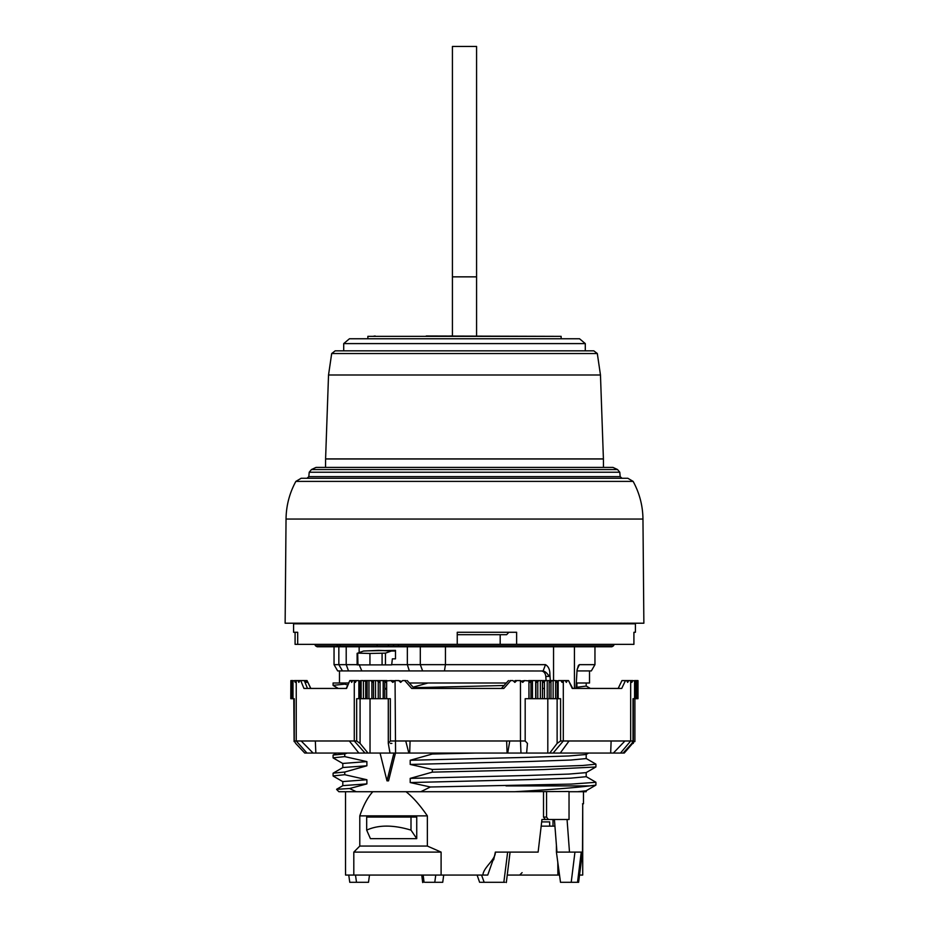 <?xml version="1.0" encoding="UTF-8"?>
<svg xmlns="http://www.w3.org/2000/svg" width="929" height="929" viewBox="0 0 929 929"><rect width="100%" height="100%" fill="white"/><g stroke="black" fill="none" stroke-linecap="round" stroke-linejoin="round"><path stroke-width="1.39" d="M426.19 335.984L555.948 336.344M476.577 335.984L476.577 46.45L452.423 46.45L452.423 335.984L450.008 335.984M576.932 670.924L591.332 670.924L594.955 664.653L579.429 664.653L578.419 665.466L577.037 670.181L575.992 688.435M577.223 669.124L579.429 664.653M295.085 644.354L295.085 632.277L297.698 632.277L297.698 644.354L295.085 644.354M516.629 644.354L457.242 644.354L457.242 632.277L516.629 632.277L516.629 644.354L633.915 644.354L633.915 632.277L635.413 632.277L635.413 623.812L293.587 623.812L293.587 632.277L297.698 632.277M457.242 632.277L508.871 632.277L506.619 634.693L457.242 634.693M500.185 644.354L500.185 634.693M457.242 644.354L297.698 644.354M357.119 664.653L334.045 664.653L337.668 670.924L444.445 670.924L445.444 664.653L391.701 664.653M409.341 670.924L407.355 664.653L407.355 646.77M361.822 670.924L359.151 664.653M541.061 670.924C543.767 671.179 545.358 673.026 545.811 676.44L549.074 676.44C547.402 673.374 545.416 671.551 543.105 670.982L545.52 664.653L445.444 664.653L445.444 646.77M444.445 670.924L543.105 670.982M550.305 680.585L549.887 674.303C549.933 669.681 548.482 666.453 545.52 664.653M359.151 646.77L359.151 652.599M367.698 650.846L395.499 650.393L395.499 658.847L392.363 658.847L395.499 658.847L392.363 658.847L391.678 664.885L385.465 664.885L385.465 653.133L369.939 653.459L369.939 664.885L357.967 664.885L357.677 653.133L363.576 651.02L378.463 650.393L391.376 651.02L385.465 653.133M545.811 676.44L546.089 680.585M558.155 688.807L557.319 688.807M553.545 680.585L553.545 646.77M557.319 695.078L558.155 695.078M557.121 698.701L557.121 743.409L549.736 753.059L547.808 753.059L547.808 698.701M557.121 743.409L560.582 740.982L624.938 740.982L613.361 753.059L560.245 753.059L569.047 740.982M549.736 753.059L560.245 753.059M560.582 740.982L560.582 698.701L557.319 698.701L557.319 681.352L558.155 680.887L558.155 698.701L555.635 698.701L555.635 680.585L558.155 680.887M532.456 698.701L535.673 698.701L535.673 680.585L532.456 680.585L532.456 698.701L528.926 698.701L528.926 680.887L529.054 698.701L525.187 698.701L525.187 740.982L527.463 743.409L526.615 753.059L547.808 753.059M528.926 680.887L524.63 680.585L522.725 682.397L520.461 680.585L520.461 740.982L525.187 740.982M507.095 753.059L389.983 753.059L388.31 743.409L390.354 740.982L509.766 740.982L507.71 753.059L507.095 753.059L506.63 740.982M306.953 753.059L296.246 740.982L294.272 740.982L295.689 743.409L304.747 753.059L313.096 753.059L301.193 740.982L349.339 740.982L358.849 753.059L313.096 753.059M626.634 680.585L628.701 680.585L627.667 682.397L626.634 680.585L625.461 680.585L621.745 688.435L572.241 688.435L568.525 680.585L567.352 680.585L566.318 682.397L565.285 680.585L567.352 680.585M542.594 688.435L544.452 688.435L542.594 688.435M557.319 688.435L558.155 688.435L557.319 688.435M509.94 680.585L510.741 680.585L503.832 688.435L411.686 688.435L404.777 680.585L402.582 680.585L400.654 682.397L398.738 680.585L401.711 681.398M384.757 688.435L386.615 688.435M306.57 680.585L306.651 682.397L305.118 680.585L307.058 680.585L310.82 688.435L346.587 688.435L303.946 688.435L300.741 680.585L304.294 680.585L307.476 688.435M568.525 680.585L572.74 688.435L618.18 688.435L621.942 680.585L625.461 680.585M610.678 753.059L611.131 740.982M408.841 753.059L405.741 740.982M409.689 753.059L410.084 740.982M315.848 753.059L315.326 740.982M624.938 740.982L633.009 740.982L631.883 743.409L623.127 753.059L624.253 753.059L634.728 740.982M628.701 680.585L630.675 680.585L630.675 740.982L620.491 753.059L623.127 753.059M553.115 753.059L563.299 740.982L563.299 680.585L565.285 680.585M296.107 680.585L295.248 682.397L294.481 680.585L296.246 680.585L296.246 740.982L301.193 740.982M535.673 680.585L540.364 680.585L540.364 698.701L542.455 698.701L542.455 680.585L547.227 680.585L547.227 698.701L555.635 698.701M549.155 698.701L549.155 680.585L547.227 680.585M510.741 680.585L512.936 680.585L514.863 682.397L516.779 680.585L520.461 680.585M630.849 680.585L632.765 680.585L631.848 682.397L630.675 680.585M635.819 698.701L636.748 698.701L636.748 680.585L635.819 680.585L635.819 698.701L634.577 698.701L634.577 680.887L632.765 680.585M560.919 680.585L563.137 680.585L562.045 682.397L560.919 680.585L558.352 680.585M521.285 681.05L524.63 680.585M514.027 681.619L515.084 680.585L516.779 680.585M557.319 682.397L558.155 682.397M509.766 740.982L520.461 740.982L520.983 753.059L526.615 753.059M395.568 753.059L395.057 680.585L398.738 680.585M395.057 680.585L392.804 682.397L390.9 680.585L386.65 680.887L386.65 698.701L384.757 698.701L384.757 681.352L385.965 682.397L386.65 680.887M390.9 680.585L394.581 680.736M375.513 680.585L373.504 680.585L373.504 698.701L375.513 698.701L375.513 680.585L380.054 680.585L380.054 698.701L390.354 698.701L390.354 740.982M307.058 680.585L310.704 688.435M303.969 680.585L305.118 680.585L305.269 682.397L304.491 680.585M299.73 680.585L298.848 682.397L297.954 680.585L300.741 680.585M613.361 753.059L620.491 753.059M290.858 698.701L290.858 680.585L290.777 698.701L292.054 698.701L292.054 680.585L291.404 680.585L291.404 698.701M386.615 682.397L385.965 682.397M383.189 698.701L383.189 680.585L384.757 681.352M383.468 680.585L386.952 680.585M383.189 680.585L380.054 680.585L379.45 682.397L376.907 680.585M361.137 698.701L363.425 698.701L363.425 680.585L361.137 680.585L361.137 698.701L359.72 698.701L359.72 681.352L361.137 682.083M368.964 698.701L368.964 680.585L367.152 680.585L367.152 698.701L373.504 698.701M368.964 680.585L373.504 680.585M363.425 680.585L367.152 682.072M364.319 680.585L367.152 680.585M359.72 698.701L358.849 698.701L358.849 680.887L359.72 681.352M358.849 680.887L361.137 680.585M386.615 681.352L386.615 698.701M555.635 681.689L556.111 682.397L557.319 681.352M549.155 680.585L553.138 680.585L553.138 698.701M555.635 680.585L553.138 680.585M549.155 681.387L549.759 682.397L552.29 680.585M542.455 680.585L540.364 680.585M535.754 680.585L536.579 682.397L539.041 680.585M528.624 680.585L532.456 680.585M529.054 681.352L529.785 682.397L532.201 680.585M636.748 680.585L637.712 680.585L637.712 698.701L637.712 680.585M634.461 680.585L635.819 680.585M634.577 681.096L635.517 680.585M391.887 743.397L390.412 743.397M507.71 753.059L520.983 753.059M389.983 753.059L367.977 753.059L360.08 743.409L360.08 698.701M358.849 753.059L367.977 753.059M637.991 698.701L637.991 680.585M636.748 698.701L637.712 698.701M542.455 698.701L542.594 681.352L543.244 682.397L544.452 681.352L544.452 698.701L547.227 698.701M544.452 681.352L545.741 680.585M542.536 680.585L542.594 681.352M535.673 698.701L540.364 698.701M375.513 698.701L380.054 698.701L380.054 681.352M370.532 680.585L373.086 682.397L373.504 681.805M363.425 698.701L367.152 698.701M633.276 741.69L633.311 698.701L633.311 743.409M634.577 698.701L633.009 698.701L633.009 740.982M542.594 682.397L543.244 682.397M294.481 680.585L293.007 680.887L293.007 698.701L294.272 698.701L294.272 740.982M292.054 680.585L293.007 680.957M292.345 680.585L293.099 680.585M294.098 741.563L293.796 698.701M292.054 698.701L293.007 698.701M542.594 698.701L544.452 698.701L542.594 698.701M370.032 753.059L370.032 698.701M358.849 698.701L356.666 698.701L356.666 740.982L360.08 743.409M352.579 680.585L351.696 682.397L350.802 680.585L354.286 680.585L354.286 740.982L356.666 740.982M354.437 680.585L356.376 680.585L355.377 682.397L354.286 680.585M358.664 680.585L356.376 680.585M296.246 680.585L297.954 680.585M405.868 680.585L404.777 680.585M346.587 688.435L349.792 680.585L346.215 688.435M349.792 680.585L350.802 680.585M349.339 740.982L354.286 740.982L364.992 753.059M541.189 826.136L554.95 826.136M549.678 821.91L541.677 821.91L549.678 821.91L549.678 826.136M553.01 826.136L553.01 819.494M461.655 623.208L461.655 623.812M485.716 623.812L485.728 623.208M434.4 623.208L434.4 623.812M425.47 623.812L425.459 623.208M367.872 338.76L367.872 336.344L561.128 336.344L561.128 338.76M476.577 276.854L452.423 276.854M320.459 467.392L608.541 467.392M617.541 469.551L311.459 469.551L316.081 467.392L612.919 467.392L617.541 469.551L619.782 472.222L620.177 476.612L308.823 476.612L307.023 478.272M311.459 469.551L309.218 472.222L619.782 472.222M633.137 481.396L295.863 481.396L301.159 478.272L627.841 478.272L633.137 481.396C639.512 493.136 642.798 505.69 642.961 519.056L643.867 623.208L285.133 623.208L286.039 519.056L642.961 519.056M603.455 467.392L603.409 458.972L325.591 458.972L325.545 467.392M325.591 458.903L603.409 458.903L600.471 374.991L328.529 374.991L325.591 458.903M585.293 343.591L579.533 338.76L349.467 338.76L343.707 343.591L585.293 343.591L585.293 350.837L475.195 350.837M585.293 350.837L593.294 350.837M328.529 374.991L331.688 353.531L597.312 353.531L593.805 350.837L335.195 350.837L343.707 350.837L343.707 343.591M559.513 875.06L507.257 875.06M382.086 653.621L382.086 664.885L385.465 664.885M382.086 664.885L369.939 664.885M369.939 653.459L357.677 653.133M357.119 653.342L357.119 664.885L357.967 664.885M395.499 650.881L378.463 650.393M391.376 651.02L395.499 651.02M574.946 852.102A16239.35 12454.638 90 0 1 571.207 882.306L577.524 882.306A14959.745 10629.142 -89.1 0 0 581.252 852.102L582.495 852.102L582.727 803.794L582.727 875.06L579.545 875.06M557.806 862.426L557.888 875.06L557.888 863.006M333.116 685.347L344.752 684.127L344.764 683.001L333.081 683.001L333.081 685.358M347.69 684.987L344.752 684.127M589.52 670.924L589.52 683.001L576.921 683.001L576.921 688.435M413.057 687.17L428.014 683.001L506.398 683.001L409.283 683.001M344.764 683.001L348.503 683.001M576.921 687.239L585.92 686.101M577.792 683.001A121.757 2.648 179.5 0 1 576.921 683.059M359.79 846.064L359.79 815.871L427.363 815.871L427.363 846.064L359.79 846.064L353.81 852.102L353.81 875.06L345.553 875.06L345.518 867.709M372.831 791.717C367.861 797.036 363.506 805.083 359.79 815.871M353.81 875.06L487.737 875.06L495.262 853.763M493.659 859.848L495.354 852.102C495.691 859.755 483.324 867.407 482.906 875.06M495.354 852.102L507.652 852.102A14959.745 12235.476 88.9 0 1 503.832 882.306L504.935 882.306M543.511 791.717L543.511 817.079L545.323 819.494L541.955 819.494L538.123 852.102L507.652 852.102M427.363 815.871C419.931 805.083 412.824 797.036 406.008 791.717M353.81 852.102L441.101 852.102L427.363 846.064M441.101 852.102L441.101 875.06M586.199 790.718L586.199 791.717L569.036 791.717M567.062 819.494L569.489 852.102L556.947 852.102L554.416 819.494M581.252 852.102L569.489 852.102M582.495 803.794L583.482 803.794L583.482 791.717M425.168 882.306L442.727 882.306L443.702 875.06M435.759 875.06L434.772 882.306M362.113 623.812L362.101 623.208M371.832 623.208L371.844 623.812M348.77 875.06A474.487 296.421 103.3 0 0 349.397 879.682A474.487 296.421 103.3 0 0 349.768 882.306L368.499 882.306L369.487 875.06M490.884 623.812L490.895 623.208M500.626 623.208L500.615 623.812M503.832 882.306L484.183 882.306A615.637 395.859 -100.8 0 1 481.559 875.06M480.595 882.306L484.183 882.306M556.413 844.949L556.413 852.102L560.501 882.306L571.207 882.306M349.768 882.306L348.747 875.06M393.919 753.059L386.987 780.848L380.066 753.059M395.464 753.059L388.543 780.848L386.987 780.848M386.615 689.039L384.757 689.039M432.322 753.059L432.322 754.023L410.2 760.259L410.2 764.439L432.322 769.444L432.322 772.138L410.2 778.374L410.2 782.555L430.382 786.991L420.791 791.717L356.283 791.717L349.594 788.524L366.885 783.902L366.885 779.733L344.752 774.705L344.764 772.034L366.885 765.786L366.885 761.606L344.752 756.612L344.764 753.918L347.225 753.059M366.676 830.12L366.676 817.079L416.738 817.079L416.738 838.643L370.416 838.643L366.676 830.12C378.486 824.766 393.257 824.766 411.001 830.12L416.738 838.643M344.752 753.918L333.232 755.033M595.849 764.195L582.588 765.496L545.242 766.797L432.322 769.444M432.322 772.138L543.244 769.584L595.733 767.006M333.139 757.843L344.752 756.612M432.322 754.023L475.555 753.059M410.2 778.374L526.337 775.506L568.908 774.078L586.036 772.638M342.801 767.575L342.801 763.452L366.885 761.606M410.2 760.259L526.337 757.39L568.908 755.962L586.036 754.511M577.78 791.694L586.094 790.776M342.801 785.69L342.801 781.568L366.885 779.733M586.199 791.717L577.78 791.717M336.67 789.244L342.906 785.632L366.885 783.902M410.2 782.555L528.508 779.628L570.812 778.154L586.164 776.702M333.163 773.149L342.917 767.517L366.885 765.786M413.556 687.704L504.168 685.497M344.752 772.034L333.209 773.149M595.919 782.299L571.184 784.099L430.382 786.991M411.001 817.079L411.001 830.12M410.2 764.439L528.508 761.513L570.812 760.038L586.164 758.575M560.048 623.812L560.048 623.208M577.524 882.306L578.604 882.306L582.495 852.102M546.554 791.717L546.554 817.079L543.511 817.079M545.323 819.494L569.036 819.494L569.036 791.508L514.678 791.717C550.223 789.662 575.144 787.734 589.45 785.911L506.026 785.911M548.354 819.494L546.554 817.079M420.791 791.717L514.678 791.717M349.594 788.524L336.704 789.313M336.612 789.441L338.876 791.717L356.283 791.717M577.745 791.717L568.757 791.717M589.45 785.911L595.826 785.156L586.176 790.73M333.256 775.912L344.752 774.705M420.303 646.77L420.303 664.653L422.637 670.924M348.526 670.924L346.203 664.653L346.203 646.77M549.074 676.44L549.887 674.303M314.699 644.354L315.57 645.864L340.328 645.864L339.77 644.354M378.382 646.77A1.812 1.161 -90 0 1 377.383 645.864L388.101 645.864A1.812 1.393 -90 0 1 386.894 646.77L341.326 646.77A1.812 1.161 -90 0 1 340.328 645.864L377.383 645.864L376.826 644.354M386.894 646.77L392.003 646.77A1.812 1.393 -90 0 0 393.211 645.864L388.101 645.864L388.763 644.354M392.003 646.77L399.307 646.77A1.812 0.801 -90 0 1 398.611 645.864L393.211 645.864L393.873 644.354M614.301 644.354L613.43 645.864L398.611 645.864L398.227 644.354M388.31 698.701L388.31 742.596M530.982 698.701L530.982 681.352M550.967 698.701L550.967 681.352M537.786 698.701L537.786 681.352M535.894 698.701L535.894 681.352M378.242 698.701L378.242 681.352M371.879 698.701L371.879 681.352M365.701 698.701L365.701 681.352M424.065 882.306A16239.35 12454.638 90 0 1 423.159 875.06M356.504 882.306L355.493 875.06M373.052 336.344L375.119 335.984M342.464 670.924L338.841 664.653L338.841 646.77M613.43 645.864L611.863 646.77L594.955 646.77L594.955 664.653M340.571 646.77L317.137 646.77L334.045 646.77L334.045 664.653M574.424 688.435L574.424 646.77M340.734 645.864L339.166 646.77L336.728 644.354M315.57 645.864L317.137 646.77M399.307 646.77L611.863 646.77M634.902 698.701L634.902 741.563M501.416 688.435L508.465 680.585M414.253 688.435L407.204 680.585M388.276 698.701L388.276 743.154M517.221 623.812L517.232 623.208M553.8 623.812L553.8 623.208M375.2 623.812L375.2 623.208M295.863 481.396C289.488 493.136 286.202 505.69 286.039 519.056M620.177 476.612L621.977 478.272M309.218 472.222L308.823 476.612M331.688 353.531L335.195 350.837M600.471 374.991L597.312 353.531M333.163 685.463L338.307 688.435M339.48 683.001L339.48 670.924M590.345 688.435L586.199 686.043M586.199 683.001L586.199 686.101M345.518 791.717L345.518 868.661M422.683 882.55L421.743 875.06M506.317 882.55L510.056 852.346M477.088 875.06L479.619 882.306M333.081 755.138L333.081 757.832M595.919 764.195L595.919 766.889M586.094 772.638L595.837 767.006M342.917 763.568L333.163 757.936M586.094 754.522L588.614 753.059M586.199 772.58L586.199 776.69M586.094 776.574L595.837 782.206M333.163 755.022L336.577 753.059M595.837 764.091L586.094 758.459M586.199 754.464L586.199 758.575M522.098 872.645L519.683 875.06M345.553 875.06L345.518 868.58M333.29 776.145L342.882 781.684M333.081 773.253L333.081 775.936M595.919 782.311L595.919 785.005"/></g></svg>
